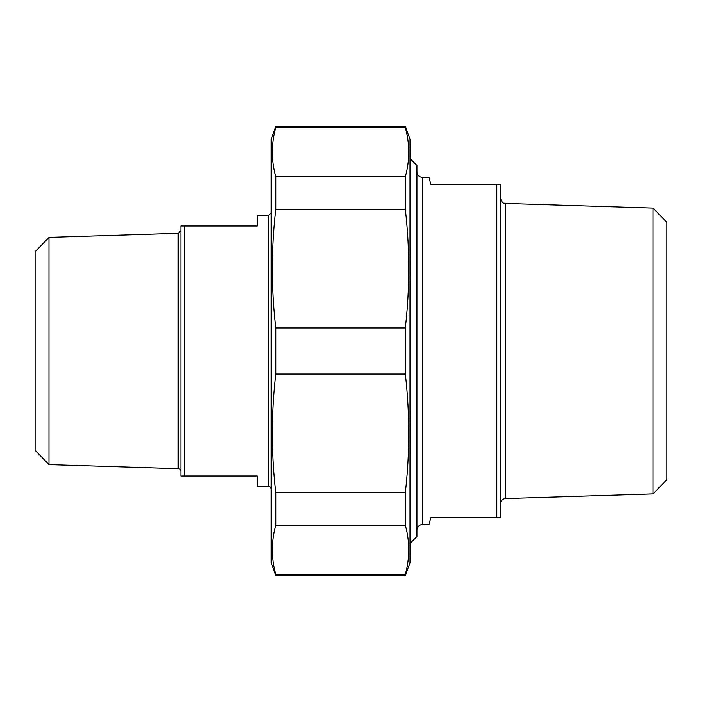 <?xml version="1.0" encoding="UTF-8"?>
<svg xmlns="http://www.w3.org/2000/svg" width="702" height="702" viewBox="0 0 702 702"><rect width="100%" height="100%" fill="white"/><g stroke="black" fill="none" stroke-linecap="round" stroke-linejoin="round"><path stroke-width="1.05" d="M405.344 574.42L405.344 575.605L275.833 575.605L275.833 574.42L405.344 574.42C409.898 558.037 409.898 541.654 405.344 525.271L275.833 525.271L275.833 492.681L405.344 492.681L405.344 525.271M275.833 127.58L275.833 126.395L405.344 126.395L405.344 127.58L275.833 127.58C271.27 143.963 271.27 160.346 275.833 176.728L405.344 176.728L405.344 209.319L275.833 209.319L275.833 176.728M275.833 374.043L275.833 327.957L405.344 327.957L405.344 374.043L275.833 374.043C271.27 413.592 271.27 453.141 275.833 492.681M275.833 525.271C271.27 541.654 271.27 558.037 275.833 574.42M405.344 126.395L410.012 139.242L410.012 562.758L405.344 575.605M405.344 176.728C409.898 160.346 409.898 143.963 405.344 127.58M405.344 327.957C409.898 288.408 409.898 248.859 405.344 209.319M405.344 492.681C409.898 453.141 409.898 413.592 405.344 374.043M275.833 209.319C271.27 248.859 271.27 288.408 275.833 327.957M275.833 575.605L271.156 562.758L271.156 139.242L275.833 126.395M416.953 530.124A5.555 5.555 0 0 1 422.507 524.569L428.983 524.569L430.844 517.628L500.272 517.628L500.272 184.372L430.844 184.372L428.983 177.43L422.507 177.43C419.138 177.097 417.286 175.246 416.953 171.876M496.797 184.372L496.797 517.628M653.018 493.936L666.9 479.615L666.9 222.385L653.018 208.064L653.018 493.936L505.651 498.569A5.555 5.555 0 0 0 500.272 504.124M410.012 543.488L416.953 536.547L416.953 165.453L410.012 158.512M268.383 486.389L268.383 215.611L257.274 215.611L257.274 226.026L180.897 226.026L180.897 475.974L257.274 475.974L257.274 486.389L268.383 486.389A2.773 2.773 0 0 1 271.156 489.162M184.372 475.974L184.372 226.026M48.982 237.399L35.1 251.72L35.1 450.28L48.982 464.601L48.982 237.399L178.211 233.336L178.211 468.664A2.773 2.773 0 0 1 180.897 471.446M505.651 498.569L505.651 203.431C504.343 202.413 503.036 205.519 500.272 197.876M422.507 524.569L422.507 177.43M653.018 208.064L505.651 203.431M178.211 233.336L180.897 230.554M48.982 464.601L178.211 468.664M268.383 215.611L271.156 212.838"/></g></svg>
